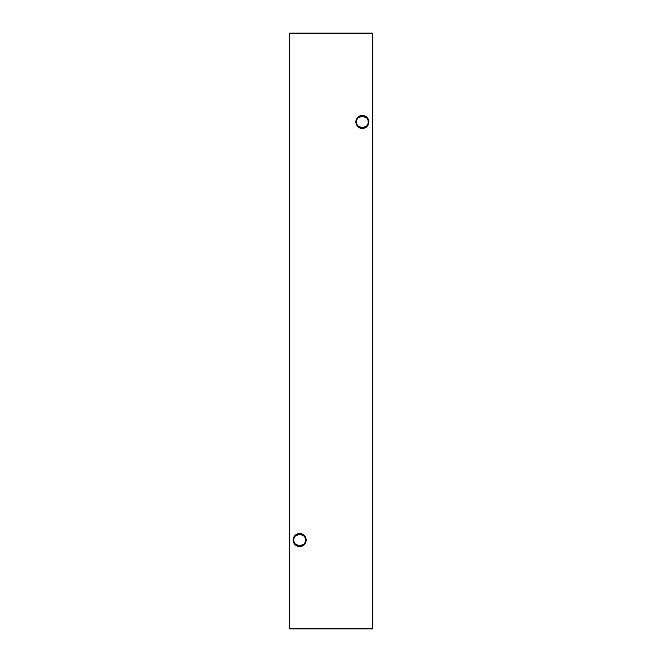<?xml version="1.0" encoding="UTF-8"?>
<svg xmlns="http://www.w3.org/2000/svg" width="662" height="662" viewBox="0 0 662 662"><rect width="100%" height="100%" fill="white"/><g stroke="black" fill="none" stroke-linecap="round" stroke-linejoin="round"><path stroke-width="0.99" d="M295.434 535.955L299.646 534.176A5.875 5.875 0 0 0 293.771 540.051A5.875 5.875 0 0 0 299.646 545.927L295.434 544.147M299.646 546.555A6.504 6.504 0 0 1 293.142 540.051A6.504 6.504 0 0 1 299.646 533.547A6.504 6.504 0 0 1 306.142 540.051A6.504 6.504 0 0 1 299.646 546.555M358.15 117.853L362.354 116.073A5.875 5.875 0 0 0 356.487 121.949A5.875 5.875 0 0 0 362.354 127.824L358.15 126.045M362.354 128.453A6.504 6.504 0 0 1 355.858 121.949A6.504 6.504 0 0 1 362.354 115.445A6.504 6.504 0 0 1 368.858 121.949A6.504 6.504 0 0 1 362.354 128.453M366.566 126.045L362.354 127.824A5.875 5.875 0 0 0 368.229 121.949A5.875 5.875 0 0 0 362.354 116.073L366.566 117.853M303.85 544.147L299.646 545.927A5.875 5.875 0 0 0 305.513 540.051A5.875 5.875 0 0 0 299.646 534.176L303.85 535.955M372.814 33.522L372.814 628.478L372.392 628.478L372.392 33.522L289.608 33.522L289.608 628.478L372.392 628.478L372.392 628.9L289.608 628.9L289.186 628.478L289.186 33.522L289.608 33.1L372.392 33.1L372.814 33.522L372.392 33.1M372.392 628.9L372.814 628.478M289.186 628.478L289.608 628.9M289.186 33.522L289.608 33.1"/></g></svg>
